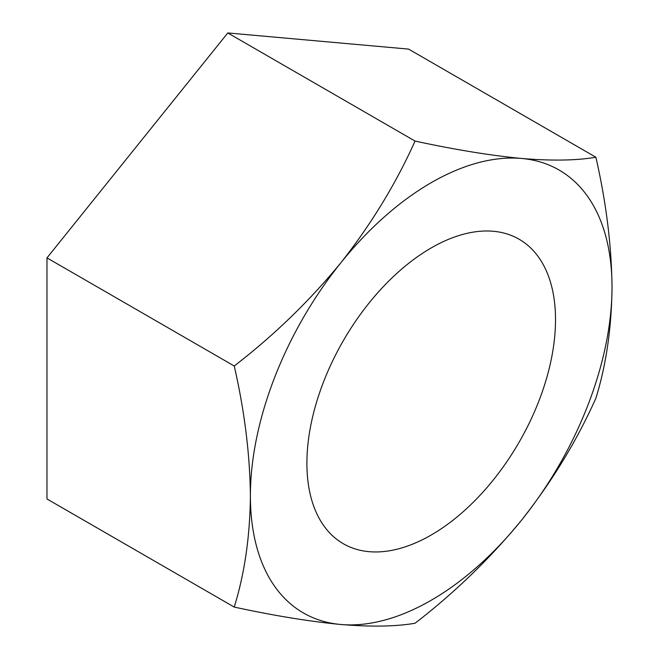 <?xml version="1.0" encoding="UTF-8"?>
<svg xmlns="http://www.w3.org/2000/svg" width="659" height="659" viewBox="0 0 659 659"><rect width="100%" height="100%" fill="white"/><g stroke="black" fill="none" stroke-linecap="round" stroke-linejoin="round"><path stroke-width="0.99" d="M431.208 600.258A255.708 147.632 120 0 0 521.615 520.091C490.354 558.189 454.834 592.565 415.055 623.233C395.886 626.569 371.132 626.981 340.802 624.485A255.708 147.632 120 0 0 431.208 600.258M431.208 535.009A175.796 101.494 120 0 0 546.056 380.095A175.796 101.494 120 0 0 519.103 239.225A175.796 101.494 120 0 0 431.208 247.932A175.796 101.494 120 0 0 316.361 402.847A175.796 101.494 120 0 0 343.306 543.716A175.796 101.494 120 0 0 431.208 535.009M521.615 520.091A255.708 147.632 120 0 0 612.022 287.085A255.708 147.632 120 0 0 521.615 158.465A255.708 147.632 120 0 0 340.802 262.859A255.708 147.632 120 0 0 250.395 495.865A255.708 147.632 120 0 0 340.802 624.485C309.541 621.478 274.02 615.679 234.242 607.079L46.978 498.97L46.978 257.883L227.792 32.95L408.605 49.104L595.868 157.221C606.165 202.198 611.552 245.486 612.022 287.085C611.618 327.68 606.231 364.748 595.868 398.3C576.691 440.995 551.945 481.589 521.615 520.091M234.242 607.079C244.613 573.528 249.992 536.459 250.395 495.865C249.926 454.273 244.538 410.985 234.242 366C274.111 335.25 309.623 300.866 340.802 262.859C371.19 224.258 395.944 183.663 415.055 141.067L227.792 32.95M415.055 141.067C454.916 149.675 490.436 155.475 521.615 158.465C552.003 160.969 576.757 160.549 595.868 157.221M234.242 366L46.978 257.883"/></g></svg>
